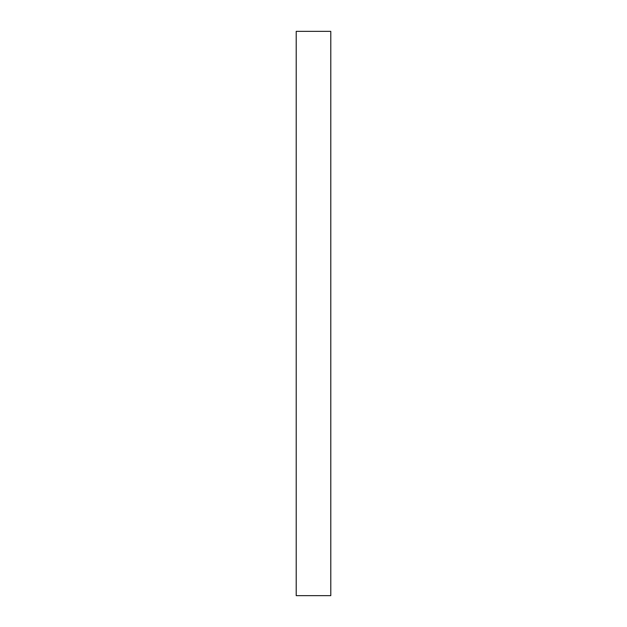 <?xml version="1.0" encoding="UTF-8"?>
<svg xmlns="http://www.w3.org/2000/svg" width="627" height="627" viewBox="0 0 627 627"><rect width="100%" height="100%" fill="white"/><g stroke="black" fill="none" stroke-linecap="round" stroke-linejoin="round"><path stroke-width="0.94" d="M296.21 595.65L296.21 31.35L330.79 31.35L330.79 595.65L296.21 595.65"/></g></svg>
